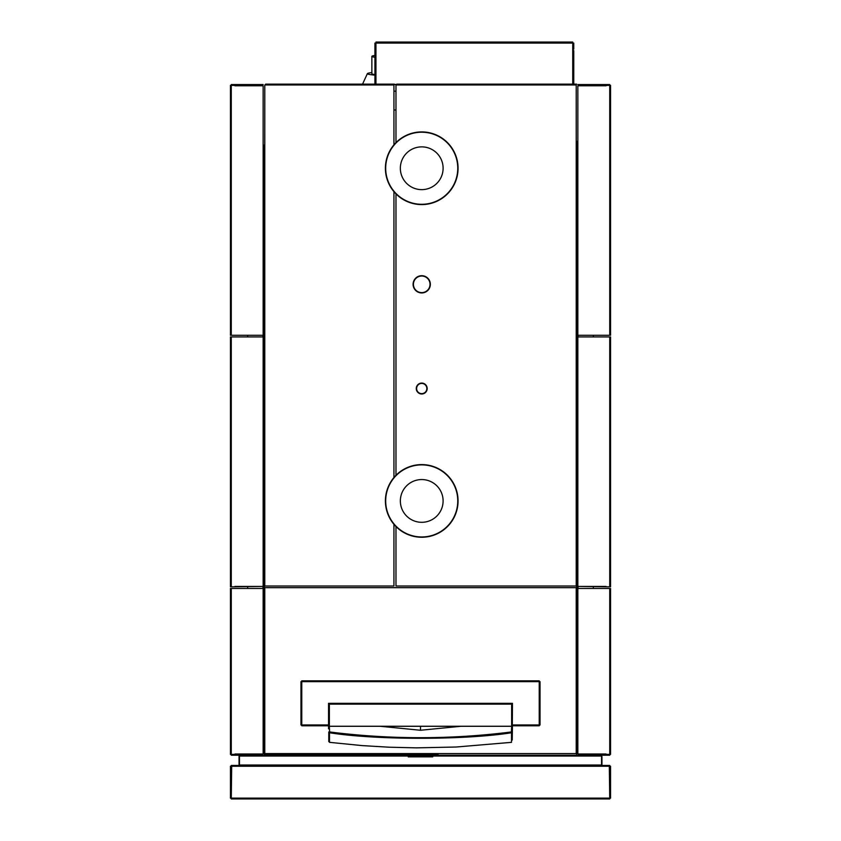 <?xml version="1.0" encoding="UTF-8"?>
<svg xmlns="http://www.w3.org/2000/svg" width="841" height="841" viewBox="0 0 841 841"><rect width="100%" height="100%" fill="white"/><g stroke="black" fill="none" stroke-linecap="round" stroke-linejoin="round"><path stroke-width="1.26" d="M577.851 755.218L609.725 755.218L577.851 755.218M577.851 588.469L609.725 588.469L609.725 754.398L577.851 753.988L577.851 588.469L609.725 588.469M606.046 753.988L577.851 753.999M610.545 588.469L610.545 754.398L610.545 588.469M263.464 145.125L263.464 751.213L263.464 145.125M263.969 145.125L263.969 751.213L263.969 145.125M247.674 588.469L247.674 586.429M247.674 336.926L247.674 335.286M262.949 588.469L262.949 586.429M262.949 336.926L262.949 335.286M577.031 145.125L577.031 751.213L577.031 145.125M593.326 588.469L593.326 586.429M593.326 336.926L593.326 335.286M578.051 335.286L578.051 336.926M578.051 586.429L578.051 588.469M577.536 734.866L577.536 141.036L577.536 734.866M609.725 798.13L609.725 798.95L231.275 798.95L231.275 798.13L609.725 798.13L609.315 766.256L231.685 766.256L231.275 798.13M610.545 798.13L610.545 766.256L610.545 798.13M230.455 766.256L230.455 798.13L230.455 766.256M599.507 756.038L601.546 755.628L601.546 765.846L609.315 766.256M241.493 756.038L239.454 755.628L239.454 765.846L231.685 766.256M432.758 756.038L408.242 756.038L408.242 756.858L432.758 756.858L432.758 756.038L601.546 756.038L601.546 765.026L239.454 765.026L239.454 756.038L408.242 756.038M609.725 765.436L602.366 765.436L609.725 765.436M239.044 765.436L608.905 765.436L239.044 765.436M238.634 765.436L231.275 765.436L238.634 765.436M239.044 756.038L239.044 765.026L239.044 756.038M601.956 756.448L601.956 765.026L601.956 756.448M231.275 336.926L231.275 586.839L263.149 586.429L263.149 336.926L231.275 336.926M263.149 586.429L234.954 586.429M230.455 336.926L230.455 586.839L230.455 336.926M231.275 755.218L263.149 755.218L231.275 755.218M263.149 753.988L263.149 588.469L231.275 588.469L231.275 754.398L263.149 753.988L234.954 753.999M230.455 588.469L230.455 754.398L230.455 588.469M438.077 754.398L264.379 754.398L438.077 754.398M576.211 753.589L264.789 753.589L264.789 587.659L576.211 587.659L576.211 753.589M263.149 84.552L231.275 84.552L263.149 84.552M234.954 85.782L263.149 85.782L231.275 85.372L231.275 335.286L263.149 335.286L263.149 85.782M230.455 335.286L230.455 85.372L230.455 335.286M395.974 143.023L395.974 84.962L576.211 84.962L576.211 586.019L395.974 586.019L395.974 526.151M395.974 475.701L395.974 193.472M396.794 84.142L576.621 84.142L396.794 84.142M609.725 84.552L577.851 84.552L609.725 84.552M577.851 85.782L577.851 335.286L609.725 335.286L609.725 85.372L577.851 85.782L606.046 85.782M610.545 335.286L610.545 85.372L610.545 335.286M606.046 586.429L577.851 586.429L609.725 586.839L609.725 336.926L577.851 336.926L577.851 586.429M610.545 336.926L610.545 586.839L610.545 336.926M264.789 85.372L264.379 755.218L576.621 755.218L576.211 85.372M362.366 84.552L478.634 84.552M265.609 84.142L394.345 84.142L265.609 84.142M393.935 523.88L393.935 586.019L264.789 586.019L264.789 84.962L393.935 84.962L393.935 145.293M393.935 191.201L393.935 477.972M421.73 275.785A8.536 8.536 0 0 1 430.266 284.321A8.536 8.536 0 0 1 421.73 292.857A8.536 8.536 0 0 1 413.183 284.321A8.536 8.536 0 0 1 421.73 275.785M421.73 276.027A8.294 8.294 0 0 0 413.425 284.321A8.294 8.294 0 0 0 421.73 292.615A8.294 8.294 0 0 0 430.024 284.321A8.294 8.294 0 0 0 421.73 276.027M421.73 275.701A8.62 8.62 0 0 1 430.35 284.321A8.62 8.62 0 0 1 421.73 292.941A8.62 8.62 0 0 1 413.099 284.321A8.62 8.62 0 0 1 421.73 275.701M421.73 383.422A5.109 5.109 0 0 1 426.839 388.531A5.109 5.109 0 0 1 421.73 393.641A5.109 5.109 0 0 1 416.621 388.531A5.109 5.109 0 0 1 421.73 383.422A5.109 5.109 0 0 1 426.839 388.531A5.109 5.109 0 0 1 421.73 393.641A5.109 5.109 0 0 1 416.621 388.531A5.109 5.109 0 0 1 421.73 383.422M421.73 383.075A5.456 5.456 0 0 1 427.186 388.531A5.456 5.456 0 0 1 421.73 393.987A5.456 5.456 0 0 1 416.274 388.531A5.456 5.456 0 0 1 421.73 383.075M396.237 193.735A36.047 36.047 0 0 0 456.537 177.577A36.047 36.047 0 0 0 412.395 133.435A36.047 36.047 0 0 0 396.237 193.735M396.037 193.945A36.331 36.331 0 0 0 447.423 193.945A36.331 36.331 0 0 0 447.423 142.56A36.331 36.331 0 0 0 396.037 142.56A36.331 36.331 0 0 0 396.037 193.945A36.331 36.331 0 0 0 447.423 193.945A36.331 36.331 0 0 0 447.423 142.56A36.331 36.331 0 0 0 396.037 142.56A36.331 36.331 0 0 0 396.037 193.945M406.613 183.37A21.372 21.372 0 0 0 442.377 173.782A21.372 21.372 0 0 0 416.19 147.606A21.372 21.372 0 0 0 406.613 183.37M447.212 475.438A36.047 36.047 0 0 0 386.913 491.596A36.047 36.047 0 0 0 431.055 535.738A36.047 36.047 0 0 0 447.212 475.438M447.423 475.239A36.331 36.331 0 0 0 396.037 475.239A36.331 36.331 0 0 0 396.037 526.613A36.331 36.331 0 0 0 447.423 526.613A36.331 36.331 0 0 0 447.423 475.239A36.331 36.331 0 0 0 396.037 475.239A36.331 36.331 0 0 0 396.037 526.613A36.331 36.331 0 0 0 447.423 526.613A36.331 36.331 0 0 0 447.423 475.239M436.836 485.814A21.372 21.372 0 0 0 401.083 495.391A21.372 21.372 0 0 0 427.26 521.578A21.372 21.372 0 0 0 436.836 485.814M375.748 83.837L375.748 44.089L375.748 83.837M572.942 44.089L572.942 83.942L572.942 44.089M374.928 50.323L374.928 43.07L374.928 50.323M573.762 49.104L573.762 43.07L573.762 49.104M572.742 42.05L375.948 42.05L572.742 42.05M375.948 84.447L572.742 84.447L572.742 43.07L375.948 43.07L375.948 84.447M374.928 84.447L374.928 43.364L374.928 84.447M573.762 50.618L573.762 84.447L573.762 50.618M302.182 680.842L302.182 681.652L302.182 680.842L305.861 680.842L302.182 680.842M300.962 681.652L300.962 724.974L300.962 681.652M301.972 725.794L329.357 725.794L301.972 725.794M511.643 725.794L539.228 725.794L511.643 725.794M535.139 680.842L539.228 680.842L535.139 680.842M538.818 680.842L538.818 681.652L538.818 680.842M540.038 681.652L540.038 724.974L540.038 681.652M329.493 736.369L329.493 739.449M511.507 739.46L511.507 736.369M475.817 736.369L464.022 736.369M376.978 736.369L365.183 736.369M328.778 731.985L328.778 741.583L328.778 731.985M512.222 740.048L512.453 724.974L539.228 724.974L539.228 681.652L301.772 681.652L301.772 724.974L328.547 724.974L328.547 703.318L512.453 703.318L512.222 740.048M380.258 726.277L380.857 726.288A373.425 0.83 180 0 0 382.897 726.288L420.5 726.288L420.5 730.261L380.174 726.288L329.357 726.288L329.598 731.954C390.203 739.596 450.797 739.596 511.402 731.954L511.643 726.288L460.742 726.288M460.742 726.277L420.5 726.288M460.826 726.288L420.5 730.261M329.493 742.34L362.114 745.599L389.362 747.218L416.526 747.859L456.169 747.018L511.507 742.34L511.507 732.753C465.168 740.101 376.179 740.175 329.493 732.753L329.493 742.34M329.357 704.138L329.357 726.235L511.643 726.235L511.643 704.138L329.357 704.138M301.772 725.794L329.357 725.794L301.772 725.794M328.547 724.974L328.547 728.811L328.547 724.974M301.772 680.842L539.228 680.842L301.772 680.842M375.948 57.377A48.631 2.544 180 0 1 371.869 56.358L371.869 73.703A48.631 2.544 0 0 0 375.948 74.723M371.869 56.358A48.631 2.544 180 0 1 375.948 55.327M393.935 109.866L395.974 110.066M395.974 91.101L393.935 91.227M375.948 75.217A53.13 2.786 180 0 1 367.37 73.703A53.13 2.786 180 0 1 367.38 73.63A53.13 2.786 180 0 1 371.869 72.578M367.38 73.63L362.177 84.962"/></g></svg>
